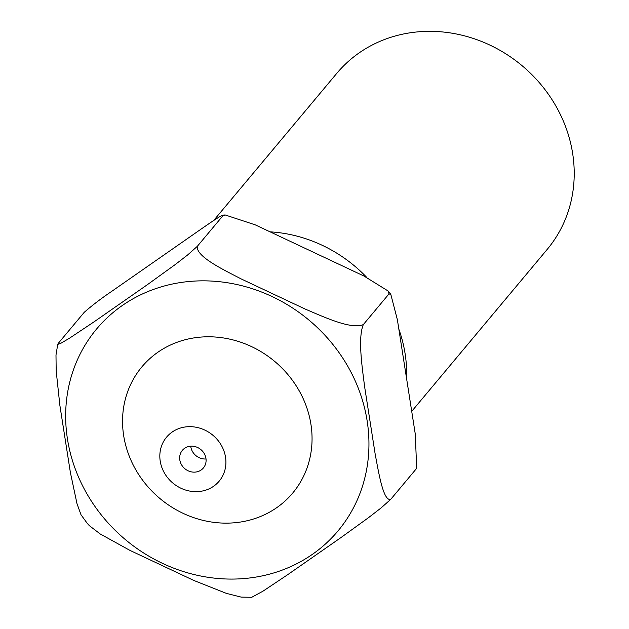 <?xml version="1.0" encoding="UTF-8"?>
<svg xmlns="http://www.w3.org/2000/svg" width="629" height="629" viewBox="0 0 629 629"><rect width="100%" height="100%" fill="white"/><g stroke="black" fill="none" stroke-linecap="round" stroke-linejoin="round"><path stroke-width="0.94" d="M87.337 523.446L89.342 525.655L100.2 533.966L129.936 550.383L193.771 580.433L226.401 593.383L241.104 597.102L251.726 597.291L262.985 591.166L287.587 574.757L340.894 537.622L368.39 517.753L380.985 508.02L390.703 499.379C383.352 501.47 378.784 473.244 375.167 454.083L364.647 386.89C362.068 366.479 357.752 337.962 363.334 324.58L388.981 293.924L390.821 294.411L397.379 319.752L415.289 434.136L416.673 468.204M390.703 499.379L416.351 468.723M363.334 324.58C351.501 329.793 324.422 317.244 305.096 309.02L241.261 278.969C222.988 269.495 196.154 256.656 197.254 246.395L222.902 215.739L225.198 214.961L255.272 224.868L363.947 276.029L388.305 291.117L388.981 293.924M197.254 246.395L187.536 255.036L174.941 264.77L147.445 284.638L94.138 321.781L69.536 338.182L60.793 343.324L58.033 344.283L58.552 343.009L84.2 312.354C92.164 305.356 101.379 298.335 111.836 291.274L202.601 228.052C210.849 222.375 223.885 213.31 222.902 215.739L223.043 215.094L225.198 214.961M57.703 344.543L55.989 355.023L56.178 370.764L59.865 405.32L70.385 472.513L76.974 503.601L80.999 514.75L87.329 523.462M231.865 522.966A98.328 89.404 39.9 0 1 128.937 388.352A98.328 89.404 39.9 0 1 291.101 378.548A98.328 89.404 39.9 0 1 231.865 522.966M213.648 220.535L336.814 73.31A137.169 124.723 39.9 0 1 522.054 65.668A137.169 124.723 39.9 0 1 547.238 249.343L411.72 411.342M270.085 231.842A137.169 124.723 39.9 0 1 366.723 277.365M398.849 329.156A137.169 124.723 39.9 0 1 406.586 378.54M197.954 491.595A34.296 31.183 39.9 0 1 162.054 444.648A34.296 31.183 39.9 0 1 218.617 441.228A34.296 31.183 39.9 0 1 197.954 491.595M206.021 458.981A13.72 12.47 39.9 0 1 205.903 458.989A13.72 12.47 39.9 0 1 190.721 446.189M194.911 472.127A13.72 12.47 39.9 0 1 181.522 464.737A13.72 12.47 39.9 0 1 182.355 450.348A13.72 12.47 39.9 0 1 200.879 449.586A13.72 12.47 39.9 0 1 203.395 467.952A13.72 12.47 39.9 0 1 194.911 472.127M240.608 578.806A157.36 143.074 39.9 0 1 75.881 363.381A157.36 143.074 39.9 0 1 335.414 347.688A157.36 143.074 39.9 0 1 240.608 578.806M57.679 344.566L57.97 343.859M390.829 294.403L388.305 291.117"/></g></svg>
